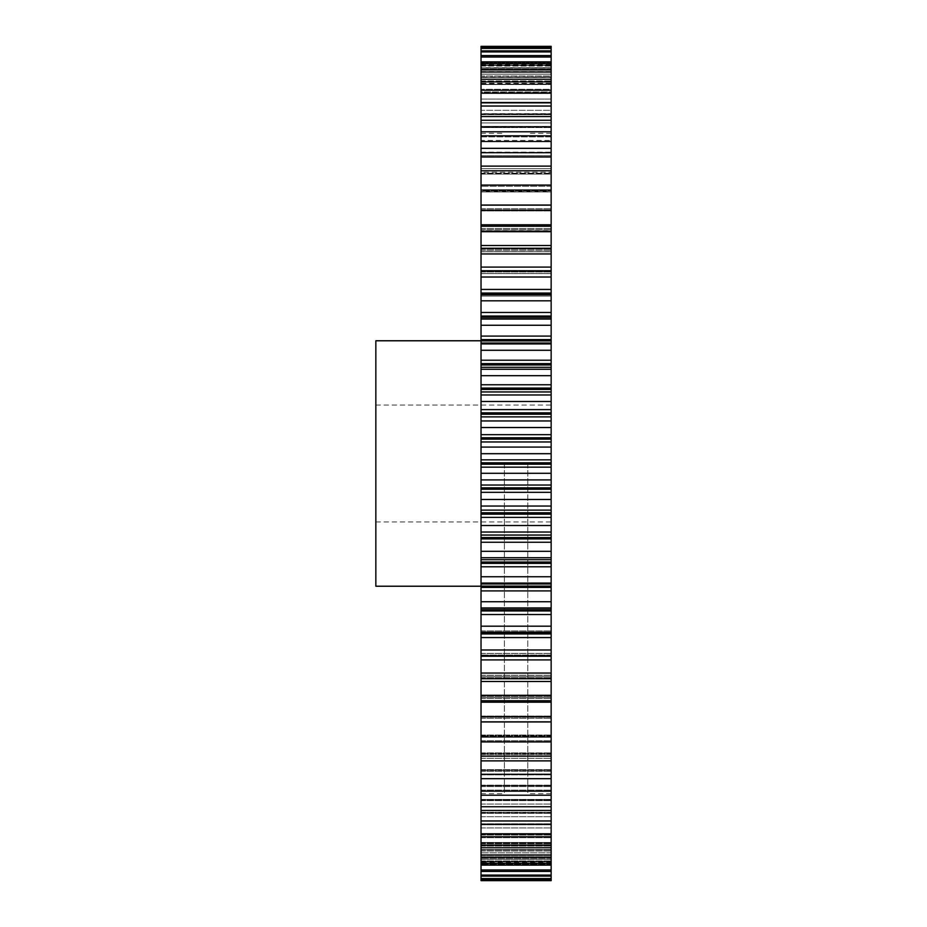<?xml version="1.0" encoding="UTF-8"?>
<svg xmlns="http://www.w3.org/2000/svg" width="927" height="927" viewBox="0 0 927 927"><rect width="100%" height="100%" fill="white"/><g stroke="black" fill="none" stroke-linecap="round" stroke-linejoin="round"><path stroke-width="0.7" stroke-dasharray="4.63 3.48" d="M504.404 463.5L504.404 793.686L504.404 463.5M481.032 462.816L551.159 462.816L551.159 453.697L481.032 453.697L481.032 463.5L481.032 133.314L481.032 880.65M551.159 462.816L551.159 793.686L551.159 463.5L551.159 464.184L481.032 464.195M527.787 463.5L527.787 793.686L527.787 463.5M375.841 586.223L375.841 340.777M481.032 721.948L551.159 721.948L551.159 863.269L481.032 863.269M481.032 846.003L481.032 857.208L481.032 846.003M481.032 837.498L481.032 847.741L481.032 837.498M551.159 721.948L551.159 716.316L551.159 721.843L551.159 716.629L481.032 716.629M481.032 702.191L551.159 702.191L551.159 695.296L481.032 695.296M481.032 681.472L551.159 681.472L551.159 673.06L481.032 673.06M481.032 659.908L551.159 659.908L551.159 656.258L481.032 656.258M481.032 637.567L551.159 637.567L551.159 633.952L481.032 633.952M481.032 614.531L551.159 614.531L551.159 610.963L481.032 610.963M481.032 590.905L551.159 590.905L551.159 587.405L481.032 587.405M481.032 566.779L551.159 566.779L551.159 563.361L481.032 563.361M481.032 542.249L551.159 542.249L551.159 538.911L481.032 538.911M481.032 517.393L551.159 517.393L551.159 514.172L481.032 514.172M481.032 492.33L551.159 492.33L551.159 489.236L481.032 489.236M481.032 467.162L551.159 467.162L551.159 464.195M481.032 437.764L551.159 437.764L551.159 434.67L481.032 434.67L481.032 453.697M481.032 412.828L551.159 412.828L551.159 409.607L481.032 409.607L481.032 434.67M481.032 388.089L551.159 388.089L551.159 384.751L481.032 384.751L481.032 409.607M481.032 363.639L551.159 363.639L551.159 360.221L481.032 360.221L481.032 384.751M481.032 339.595L551.159 339.595L551.159 336.095L481.032 336.095L481.032 360.221M481.032 316.037L551.159 316.037L551.159 312.469L481.032 312.469L481.032 336.095M481.032 293.048L551.159 293.048L551.159 289.433L481.032 289.433L481.032 312.469M481.032 270.742L551.159 270.742L551.159 267.092L481.032 267.092L481.032 289.433M551.159 267.092L551.159 245.528L481.032 245.528L481.032 267.092M551.159 245.528L551.159 224.809L481.032 224.809L481.032 245.528M551.159 224.809L551.159 205.052L481.032 205.052L481.032 224.809M551.159 189.965L551.159 185.087L551.159 191.634L551.159 185.087L481.032 185.087L481.032 191.947L481.032 185.087L481.032 191.634L551.159 191.634L551.159 189.965L551.159 191.947L481.032 191.947L551.159 191.947L481.032 191.947L481.032 190.962L551.159 190.962L481.032 190.962L481.032 189.965L551.159 189.965L481.032 189.965L481.032 186.304L551.159 186.304L551.159 189.965M551.159 172.271L551.159 166.118L551.159 173.662L551.159 166.118L481.032 166.118L481.032 174.067L481.032 166.118L481.032 173.662L551.159 173.662L551.159 172.271L551.159 174.067L481.032 174.067L551.159 174.067L481.032 174.067L481.032 173.222L551.159 173.222L481.032 173.222L481.032 172.271L551.159 172.271L481.032 172.271L481.032 168.644L551.159 168.644L551.159 172.271M551.159 155.736L551.159 148.332L551.159 156.825L551.159 148.332L481.032 148.332L481.032 157.335L481.032 148.332L481.032 156.825L551.159 156.825L551.159 155.736L551.159 157.335L481.032 157.335L551.159 157.335L481.032 157.335L481.032 156.617L551.159 156.617L481.032 156.617L481.032 155.736L551.159 155.736L481.032 155.736L481.032 152.155L551.159 152.155L551.159 155.736M551.159 140.417L551.159 131.785L551.159 141.205L551.159 131.785L481.032 131.785L481.032 141.819L481.032 131.785L481.032 141.205L551.159 141.205L551.159 140.417L551.159 141.819L551.159 141.205L481.032 141.205L481.032 141.819L551.159 141.819L481.032 141.819L481.032 141.228L551.159 141.228L481.032 141.228L481.032 140.417L551.159 140.417L481.032 140.417L481.032 136.906L551.159 136.906L551.159 140.417M551.159 126.362L551.159 116.547L551.159 126.848L551.159 116.547L481.032 116.547L481.032 127.59L481.032 116.547L481.032 126.848L551.159 126.848L551.159 127.59L551.159 126.362L551.159 127.59L551.159 126.848L481.032 126.848L481.032 127.59L551.159 127.59L481.032 127.59L551.159 127.103L481.032 127.103L481.032 126.362L551.159 126.362L481.032 126.362L481.032 122.932L551.159 122.932L551.159 126.362M551.159 113.65L551.159 102.677L551.159 113.836L551.159 102.677L481.032 102.677L481.032 114.693L481.032 102.677L481.032 113.836L551.159 113.836L551.159 114.693L551.159 113.65L551.159 114.693L551.159 113.836L481.032 113.836L481.032 114.693L551.159 114.693L481.032 114.693L551.159 114.311L481.032 114.311L481.032 113.65L551.159 113.65L481.032 113.65L481.032 110.301L551.159 110.301L551.159 113.65M551.159 102.306L551.159 90.232L551.159 102.19L551.159 90.232L481.032 90.232L481.032 103.198L481.032 90.232L481.032 102.19L551.159 102.19L551.159 103.198L551.159 102.19L481.032 102.19L481.032 103.198L551.159 103.198L481.032 103.198L551.159 102.897L481.032 102.897L481.032 102.306L551.159 102.306L481.032 102.306L481.032 99.073L551.159 99.073L551.159 102.306M551.159 92.399L551.159 79.258L551.159 91.97L551.159 79.258L481.032 79.258L481.032 93.129L481.032 79.258L481.032 91.97L551.159 91.97L551.159 93.129L551.159 91.97L481.032 91.97L481.032 93.129L551.159 93.129L481.032 93.129L551.159 92.909L481.032 92.909L551.159 92.399L481.032 92.399L481.032 89.282L551.159 89.282L551.159 92.399M551.159 83.951L551.159 69.792L551.159 83.221L551.159 69.792L481.032 69.792L481.032 84.531L481.032 69.792L481.032 83.221L551.159 83.221L551.159 84.531L551.159 83.221L481.032 83.221L481.032 84.531L551.159 84.531L481.032 84.531L551.159 84.38L481.032 84.38L551.159 83.951L481.032 83.951L481.032 80.962L551.159 80.962L551.159 83.951M481.032 72.039L551.159 72.039L551.159 89.282L481.032 89.282L481.032 69.792M481.032 63.731L551.159 63.731L551.159 80.962L481.032 80.962L481.032 61.889L481.032 77.439L481.032 61.889L481.032 75.968L551.159 75.968L551.159 61.889L551.159 77.439L551.159 75.968L481.032 75.968L481.032 77.439L551.159 77.439L481.032 77.439L551.159 77.347L481.032 77.347L551.159 76.999L551.159 61.889L481.032 61.889M481.032 879.213L481.032 861.519L481.032 879.213L551.159 879.213L551.159 878.587L481.032 878.587M481.032 55.574L481.032 71.889L481.032 55.574L481.032 70.255L551.159 70.255L551.159 55.574L551.159 71.889L551.159 70.255L481.032 70.255L481.032 71.889L551.159 71.889L481.032 71.889L551.159 71.843L481.032 71.843L551.159 71.576L551.159 55.574L481.032 55.574L481.032 76.999L551.159 76.999L551.159 74.148L481.032 74.148L551.159 74.148L551.159 55.574M481.032 50.869L481.032 67.903L481.032 50.869L481.032 66.084L551.159 66.084L551.159 50.869L551.159 67.903L551.159 66.084L481.032 66.084L481.032 67.903L551.159 67.88L481.032 67.903L551.159 67.706L551.159 50.869L481.032 50.869L481.032 71.576L551.159 71.576L551.159 68.876L481.032 68.876L551.159 68.876L551.159 50.869M481.032 47.787L481.032 65.481L481.032 47.787L481.032 63.488L551.159 63.488L551.159 47.787L551.159 65.481L551.159 63.488L481.032 63.488L481.032 65.481L551.159 65.469L481.032 65.481L551.159 65.388L551.159 47.787L481.032 47.787L481.032 67.706L551.159 67.706L551.159 65.168L481.032 65.168L551.159 65.168L551.159 47.787M481.032 46.35L481.032 65.388L551.159 65.388L551.159 63.024L481.032 63.024L551.159 63.024L551.159 46.35L551.159 62.457L551.159 46.35L481.032 46.35M481.032 81.877L481.032 99.073L551.159 99.073L551.159 81.877L481.032 81.877L481.032 79.258M481.032 93.221L481.032 110.301L551.159 110.301L551.159 93.221L481.032 93.221L481.032 90.232M481.032 106.037L481.032 122.932L551.159 122.932L551.159 106.037L481.032 106.037L481.032 102.677M481.032 120.255L481.032 136.906L551.159 136.906L551.159 120.255L481.032 120.255L481.032 116.547M481.032 135.829L481.032 152.155L551.159 152.155L551.159 135.829L481.032 135.829L481.032 131.785M481.032 152.7L481.032 168.644L551.159 168.644L551.159 152.7L481.032 152.7L481.032 148.332M481.032 170.788L481.032 186.304L551.159 186.304L551.159 170.788L481.032 170.788L481.032 166.118M551.159 205.052L551.159 190.047L481.032 190.047L481.032 185.087M481.032 190.047L481.032 205.052M481.032 463.5L481.032 793.686L481.032 463.5M551.159 880.65L551.159 862.353L551.159 880.65L481.032 880.441M551.159 861.531L551.159 879.213L551.159 861.519L481.032 861.531L551.159 861.519M551.159 863.269L551.159 878.587M551.159 859.12L481.032 859.12L551.159 859.097M551.159 855.157L481.032 855.157L551.159 855.157M551.159 849.653L481.032 849.653L551.159 849.653M551.159 834.091L481.032 834.091L551.159 834.091M551.159 824.103L551.159 824.694L551.159 824.103L481.032 824.103L551.159 824.103M551.159 812.689L551.159 813.35L551.159 812.689L481.032 812.689L551.159 812.689M551.159 799.897L551.159 800.638L551.159 799.897L481.032 799.897L551.159 799.897M551.159 785.772L551.159 786.583L551.159 785.772L481.032 785.772L551.159 785.772M551.159 770.383L551.159 771.264L551.159 770.383L481.032 770.383L551.159 770.383M551.159 753.778L551.159 754.729L551.159 753.778L481.032 753.778L551.159 753.778M551.159 736.038L551.159 737.035L551.159 736.038L481.032 736.038L551.159 736.038M551.159 717.208L551.159 716.084L551.159 717.208L481.032 717.208L551.159 717.208M551.159 702.191L551.159 716.629M551.159 697.382L551.159 696.096L551.159 697.382L481.032 697.382L551.159 697.382M551.159 681.472L551.159 695.296M551.159 676.64L551.159 675.192L551.159 676.64L481.032 676.64L551.159 676.64M551.159 659.908L551.159 673.06M551.159 637.567L551.159 656.258M481.032 632.701L551.159 632.701L551.159 633.952M551.159 632.701L551.159 626.177L481.032 626.177M551.159 614.531L551.159 626.177M481.032 609.688L551.159 609.688L551.159 610.963M551.159 609.688L551.159 607.718L481.032 608.112M551.159 590.905L551.159 608.112M481.032 586.096L551.159 586.096L551.159 587.405M551.159 586.096L551.159 583.94L481.032 583.94L551.159 583.94L481.032 583.952L551.159 583.94L551.159 576.733L481.032 576.733M551.159 566.779L551.159 576.733M481.032 562.029L551.159 562.029L551.159 563.361M551.159 562.029L551.159 559.688L481.032 559.688M551.159 542.249L551.159 559.688M481.032 537.567L551.159 537.567L551.159 538.911M551.159 537.567L551.159 535.053L481.032 535.053M551.159 517.393L551.159 535.053M481.032 512.805L551.159 512.805L551.159 514.172M551.159 512.805L551.159 510.128L481.032 510.128M551.159 492.33L551.159 510.128M481.032 487.857L551.159 487.857L551.159 489.236M551.159 487.857L551.159 485.03L481.032 485.03M551.159 467.162L551.159 485.03M551.159 453.697L551.159 447.092L481.032 447.092M481.032 441.97L551.159 441.97L551.159 447.092M551.159 441.97L551.159 439.143L481.032 439.143M551.159 437.764L551.159 439.143M481.032 416.872L551.159 416.872L551.159 434.67M551.159 416.872L551.159 414.195L481.032 414.195M551.159 412.828L551.159 414.195M481.032 391.947L551.159 391.947L551.159 409.607M551.159 391.947L551.159 389.433L481.032 389.433M551.159 388.089L551.159 389.433M481.032 367.312L551.159 367.312L551.159 384.751M551.159 367.312L551.159 364.971L481.032 364.971M551.159 363.639L551.159 364.971M481.032 343.06L551.159 343.048L551.159 360.221M551.159 343.06L551.159 340.904L481.032 340.904M551.159 339.595L551.159 340.904M551.159 316.037L551.159 319.282L481.032 319.282L551.159 318.888L551.159 336.095M551.159 293.048L551.159 296.084L481.032 296.084L551.159 296.084L481.032 296.061L551.159 296.061L551.159 294.763L551.159 312.469M551.159 270.742L551.159 289.433M551.159 251.704L551.159 248.262L551.159 251.808L551.159 249.201L551.159 251.808L481.032 251.704L551.159 251.704M551.159 230.742L551.159 226.234L551.159 230.904L551.159 228.505L551.159 230.904L481.032 230.742L551.159 230.742M551.159 210.684L551.159 205.157L551.159 210.916L551.159 208.726L551.159 210.916L481.032 210.684L551.159 210.684M551.159 190.047L551.159 185.087M551.159 170.788L551.159 166.118M551.159 152.7L551.159 148.332M551.159 135.829L551.159 131.785M551.159 120.255L551.159 116.547M551.159 106.037L551.159 102.677M551.159 93.221L551.159 90.232M551.159 81.877L551.159 79.258M551.159 72.039L551.159 69.792M551.159 63.731L551.159 61.889M551.159 62.457L551.159 64.647L551.159 62.457L481.032 62.457L551.159 62.457M551.159 879.213L551.159 880.441M551.159 862.353L481.032 862.353M551.159 876.131L481.032 876.131M551.159 875.1L481.032 875.1M551.159 871.426L481.032 871.426M551.159 869.978L481.032 869.978M551.159 865.111L481.032 865.111M551.159 857.208L481.032 857.208M551.159 854.961L481.032 854.961M551.159 847.741L481.032 847.741M551.159 845.123L481.032 845.123M551.159 836.768L481.032 836.768M551.159 833.779L481.032 833.779M551.159 824.323L481.032 824.323M551.159 820.963L481.032 820.963M551.159 810.453L481.032 810.453M551.159 806.745L481.032 806.745M551.159 795.215L481.032 795.215M551.159 791.171L481.032 791.171M551.159 778.668L481.032 778.668M551.159 774.3L481.032 774.3M551.159 760.882L481.032 760.882M551.159 756.212L481.032 756.212M551.159 741.913L481.032 741.913M551.159 736.953L481.032 736.953M551.159 721.843L481.032 721.843M551.159 700.766L481.032 700.766M551.159 678.738L481.032 678.738M551.159 655.876L481.032 655.876M551.159 649.989L481.032 649.989M551.159 632.237L481.032 632.237M551.159 607.95L481.032 607.95M551.159 601.727L481.032 601.727M551.159 583.083L481.032 583.083M551.159 557.741L481.032 557.741M551.159 551.298L481.032 551.298M551.159 532.028L481.032 532.028M551.159 525.516L481.032 525.516M551.159 506.049L481.032 506.049M551.159 499.479L481.032 499.479M551.159 479.908L481.032 479.908M551.159 473.303L481.032 473.303M551.159 427.521L481.032 427.521M551.159 420.951L481.032 420.951M551.159 401.484L481.032 401.484M551.159 394.972L481.032 394.972M551.159 375.702L481.032 375.702M551.159 369.259L481.032 369.259M551.159 350.267L481.032 350.267M551.159 343.917L481.032 343.917M551.159 325.273L481.032 325.273M551.159 319.05L481.032 319.05M551.159 300.823L481.032 300.823M551.159 294.763L481.032 294.763M551.159 277.011L481.032 277.011M551.159 271.124L481.032 271.124M551.159 253.94L481.032 253.94M551.159 248.262L481.032 248.262M551.159 231.704L481.032 231.704M551.159 226.234L481.032 226.234M551.159 210.371L481.032 210.371M551.159 205.157L481.032 205.157M551.159 57.022L481.032 57.022M551.159 51.9L481.032 51.9M551.159 48.413L481.032 48.413M551.159 46.559L481.032 46.559M375.841 463.5L375.841 521.936L375.841 463.5M481.032 846.038L551.159 846.038L481.032 846.038M481.032 837.718L551.159 837.718L481.032 837.718M481.032 827.927L551.159 827.927L481.032 827.927M481.032 816.699L551.159 816.699L481.032 816.699M481.032 804.068L551.159 804.068L481.032 804.068M481.032 790.094L551.159 790.094L481.032 790.094M481.032 774.845L551.159 774.845L481.032 774.845M481.032 758.356L551.159 758.356L481.032 758.356M481.032 740.696L551.159 740.696L481.032 740.696M481.032 249.201L551.159 249.201L481.032 249.201M481.032 228.505L551.159 228.505L481.032 228.505M481.032 208.726L551.159 208.726L481.032 208.726M551.159 864.543L481.032 864.543L551.159 864.543M551.159 863.976L481.032 863.976L551.159 863.976M481.032 861.612L551.159 861.612L481.032 861.612M481.032 863.512L551.159 863.512L481.032 863.512M551.159 861.832L481.032 861.832L551.159 861.832M481.032 859.294L551.159 859.294L481.032 859.294M481.032 860.916L551.159 860.916L481.032 860.916M551.159 858.124L481.032 858.124L551.159 858.124M481.032 855.424L551.159 855.424L481.032 855.424M481.032 856.745L551.159 856.745L481.032 856.745M551.159 852.852L481.032 852.852L551.159 852.852M481.032 850.001L551.159 850.001L481.032 850.001M481.032 851.032L551.159 851.032L481.032 851.032M481.032 843.049L551.159 843.049L481.032 843.049M551.159 842.62L481.032 842.62L551.159 842.62M481.032 843.779L551.159 843.779L481.032 843.779M481.032 834.601L551.159 834.601L481.032 834.601M481.032 835.03L551.159 835.03L481.032 835.03M481.032 824.694L551.159 824.694L481.032 824.694M481.032 824.81L551.159 824.81L481.032 824.81M481.032 813.35L551.159 813.35L481.032 813.35M481.032 813.164L551.159 813.164L481.032 813.164M481.032 800.638L551.159 800.638L481.032 800.638M481.032 800.152L551.159 800.152L481.032 800.152M481.032 786.583L551.159 786.583L481.032 786.583M481.032 785.795L551.159 785.795L481.032 785.795M481.032 771.264L551.159 771.264L481.032 771.264M481.032 770.175L551.159 770.175L481.032 770.175M481.032 754.729L551.159 754.729L481.032 754.729M481.032 753.338L551.159 753.338L481.032 753.338M481.032 737.035L551.159 737.035L481.032 737.035M481.032 735.366L551.159 735.366L481.032 735.366M481.032 718.274L551.159 718.274L481.032 718.274M481.032 716.316L551.159 716.316L481.032 716.316M481.032 698.494L551.159 698.494L481.032 698.494M481.032 696.258L551.159 696.258L481.032 696.258M481.032 677.799L551.159 677.799L481.032 677.799M481.032 675.296L551.159 675.296L481.032 675.296M551.159 655.053L481.032 655.053L551.159 655.053M481.032 653.489L551.159 653.489L481.032 653.489M481.032 630.939L551.159 630.939L481.032 630.916M481.032 607.73L551.159 607.73L481.032 607.718M551.159 273.511L481.032 273.511L551.159 273.511M481.032 271.947L551.159 271.947L481.032 271.947M481.032 250.36L551.159 250.36L481.032 250.36M481.032 229.618L551.159 229.618L481.032 229.618M481.032 209.792L551.159 209.792L481.032 209.792M481.032 64.647L551.159 64.647M551.159 294.299L481.032 294.299M551.159 317.312L481.032 317.312M551.159 459.838L481.032 459.838M481.032 133.314L504.404 133.314M551.159 586.223L527.787 586.223M551.159 133.314L527.787 133.314M375.841 405.064L551.159 405.064M481.032 586.223L504.404 586.223M551.159 318.888L481.032 318.888M481.032 855.111L551.159 855.111L481.032 855.111M481.032 849.561L551.159 849.561L481.032 849.561M481.032 842.469L551.159 842.469L481.032 842.469M481.032 833.871L551.159 833.871L481.032 833.871M481.032 823.802L551.159 823.802L481.032 823.802M481.032 812.307L551.159 812.307L481.032 812.307M481.032 799.41L551.159 799.41L481.032 799.41M481.032 785.181L551.159 785.181L481.032 785.181M481.032 769.665L551.159 769.665L481.032 769.665M481.032 752.933L551.159 752.933L481.032 752.933M481.032 735.053L551.159 735.053L481.032 735.053M481.032 716.084L551.159 716.084L481.032 716.084M481.032 696.096L551.159 696.096L481.032 696.096M481.032 675.192L551.159 675.192L481.032 675.192M481.032 653.431L551.159 653.431L481.032 653.431M481.032 273.569L551.159 273.569L481.032 273.569M481.032 251.808L551.159 251.808L481.032 251.808M481.032 230.904L551.159 230.904L481.032 230.904M481.032 210.916L551.159 210.916L481.032 210.916M481.032 583.94L551.159 583.94M481.032 340.777L504.404 340.777M375.841 521.936L551.159 521.936M551.159 793.686L527.787 793.686M551.159 340.777L527.787 340.777M481.032 793.686L504.404 793.686"/><path stroke-width="1.39" d="M481.032 340.777L375.841 340.777L375.841 586.223L481.032 586.223M551.159 673.06L481.032 673.06L481.032 656.258L551.159 656.258L551.159 880.441L481.032 880.441L551.159 880.65L481.032 880.65M481.032 880.441L481.032 673.06M481.032 656.258L481.032 46.35L551.159 46.35L481.032 46.559M481.032 205.052L551.159 205.052L551.159 46.559M551.159 205.052L551.159 210.371L481.032 210.371M481.032 224.809L551.159 224.809L551.159 210.371M551.159 224.809L551.159 231.704L481.032 231.704M481.032 245.528L551.159 245.528L551.159 231.704M551.159 245.528L551.159 253.94L481.032 253.94M481.032 267.092L551.159 267.092L551.159 253.94M551.159 267.092L551.159 270.742L481.032 270.742M481.032 289.433L551.159 289.433L551.159 270.742M551.159 289.433L551.159 293.048L481.032 293.048M481.032 294.299L551.159 294.299L551.159 293.048M551.159 294.299L551.159 300.823L481.032 300.823M481.032 312.469L551.159 312.469L551.159 300.823M551.159 312.469L551.159 316.037L481.032 316.037M481.032 317.312L551.159 317.312L551.159 316.037M551.159 317.312L551.159 318.888L481.032 318.888M481.032 336.095L551.159 336.095L551.159 318.888M551.159 336.095L551.159 339.595L481.032 339.595M481.032 340.904L551.159 340.904L551.159 339.595M551.159 340.904L551.159 343.048L481.032 343.048M481.032 360.221L551.159 360.221L551.159 343.048M551.159 360.221L551.159 363.639L481.032 363.639M481.032 364.971L551.159 364.971L551.159 363.639M551.159 364.971L551.159 367.312L481.032 367.312M481.032 384.751L551.159 384.751L551.159 367.312M551.159 384.751L551.159 388.089L481.032 388.089M481.032 389.433L551.159 389.433L551.159 388.089M551.159 389.433L551.159 391.947L481.032 391.947M481.032 409.607L551.159 409.607L551.159 391.947M551.159 409.607L551.159 412.828L481.032 412.828M481.032 414.195L551.159 414.195L551.159 412.828M551.159 414.195L551.159 416.872L481.032 416.872M481.032 434.67L551.159 434.67L551.159 416.872M551.159 434.67L551.159 437.764L481.032 437.764M481.032 439.143L551.159 439.143L551.159 437.764M551.159 439.143L551.159 441.97L481.032 441.97M481.032 459.838L551.159 459.838L551.159 441.97M551.159 459.838L551.159 462.816L481.032 462.816M481.032 464.184L551.159 464.184L551.159 462.816M551.159 464.184L551.159 467.162L481.032 467.162M481.032 485.03L551.159 485.03L551.159 467.162M551.159 485.03L551.159 487.857L481.032 487.857M481.032 489.236L551.159 489.236L551.159 487.857M551.159 489.236L551.159 492.33L481.032 492.33M481.032 510.128L551.159 510.128L551.159 492.33M551.159 510.128L551.159 512.805L481.032 512.805M481.032 514.172L551.159 514.172L551.159 512.805M551.159 514.172L551.159 517.393L481.032 517.393M481.032 535.053L551.159 535.053L551.159 517.393M551.159 535.053L551.159 537.567L481.032 537.567M481.032 538.911L551.159 538.911L551.159 537.567M551.159 538.911L551.159 542.249L481.032 542.249M481.032 559.688L551.159 559.688L551.159 542.249M551.159 559.688L551.159 562.029L481.032 562.029M481.032 563.361L551.159 563.361L551.159 562.029M551.159 563.361L551.159 566.779L481.032 566.779M481.032 587.405L551.159 587.405L551.159 566.779M551.159 587.405L551.159 590.905L481.032 590.905M481.032 610.963L551.159 610.963L551.159 590.905M551.159 610.963L551.159 614.531L481.032 614.531M481.032 633.952L551.159 633.952L551.159 614.531M551.159 633.952L551.159 637.567L481.032 637.567M551.159 656.258L551.159 637.567M551.159 47.787L481.032 47.787M551.159 48.413L481.032 48.413M551.159 50.869L481.032 50.869M551.159 51.9L481.032 51.9M551.159 55.574L481.032 55.574M551.159 57.022L481.032 57.022M551.159 61.889L481.032 61.889M551.159 63.731L481.032 63.731M551.159 69.792L481.032 69.792M551.159 72.039L481.032 72.039M551.159 79.258L481.032 79.258M551.159 81.877L481.032 81.877M551.159 90.232L481.032 90.232M551.159 93.221L481.032 93.221M551.159 102.677L481.032 102.677M551.159 106.037L481.032 106.037M551.159 116.547L481.032 116.547M551.159 120.255L481.032 120.255M551.159 131.785L481.032 131.785M551.159 135.829L481.032 135.829M551.159 148.332L481.032 148.332M551.159 152.7L481.032 152.7M551.159 166.118L481.032 166.118M551.159 170.788L481.032 170.788M551.159 185.087L481.032 185.087M551.159 190.047L481.032 190.047M551.159 205.157L481.032 205.157M551.159 226.234L481.032 226.234M551.159 248.262L481.032 248.262M551.159 271.124L481.032 271.124M551.159 277.011L481.032 277.011M551.159 294.763L481.032 294.763M551.159 319.05L481.032 319.05M551.159 325.273L481.032 325.273M551.159 343.917L481.032 343.917M551.159 350.267L481.032 350.267M551.159 369.259L481.032 369.259M551.159 375.702L481.032 375.702M551.159 394.972L481.032 394.972M551.159 401.484L481.032 401.484M551.159 420.951L481.032 420.951M551.159 427.521L481.032 427.521M551.159 447.092L481.032 447.092M551.159 453.697L481.032 453.697M551.159 473.303L481.032 473.303M551.159 479.908L481.032 479.908M551.159 499.479L481.032 499.479M551.159 506.049L481.032 506.049M551.159 525.516L481.032 525.516M551.159 532.028L481.032 532.028M551.159 551.298L481.032 551.298M551.159 557.741L481.032 557.741M551.159 576.733L481.032 576.733M551.159 583.083L481.032 583.083M551.159 601.727L481.032 601.727M551.159 607.95L481.032 607.95M551.159 626.177L481.032 626.177M551.159 632.237L481.032 632.237M551.159 649.989L481.032 649.989M551.159 655.876L481.032 655.876M551.159 678.738L481.032 678.738M551.159 695.296L481.032 695.296M551.159 700.766L481.032 700.766M551.159 716.629L481.032 716.629M551.159 721.843L481.032 721.843M551.159 736.953L481.032 736.953M551.159 741.913L481.032 741.913M551.159 756.212L481.032 756.212M551.159 760.882L481.032 760.882M551.159 774.3L481.032 774.3M551.159 778.668L481.032 778.668M551.159 791.171L481.032 791.171M551.159 795.215L481.032 795.215M551.159 806.745L481.032 806.745M551.159 810.453L481.032 810.453M551.159 820.963L481.032 820.963M551.159 824.323L481.032 824.323M551.159 833.779L481.032 833.779M551.159 836.768L481.032 836.768M551.159 845.123L481.032 845.123M551.159 847.741L481.032 847.741M551.159 854.961L481.032 854.961M551.159 857.208L481.032 857.208M551.159 863.269L481.032 863.269M551.159 865.111L481.032 865.111M551.159 869.978L481.032 869.978M551.159 871.426L481.032 871.426M551.159 875.1L481.032 875.1M551.159 876.131L481.032 876.131M551.159 878.587L481.032 878.587M551.159 879.213L481.032 879.213M551.159 721.948L481.032 721.948M551.159 702.191L481.032 702.191M551.159 681.472L481.032 681.472M551.159 659.908L481.032 659.908M551.159 632.701L481.032 632.701M551.159 609.688L481.032 609.688M551.159 586.096L481.032 586.096M551.159 608.112L481.032 608.112M551.159 583.952L481.032 583.952"/></g></svg>
